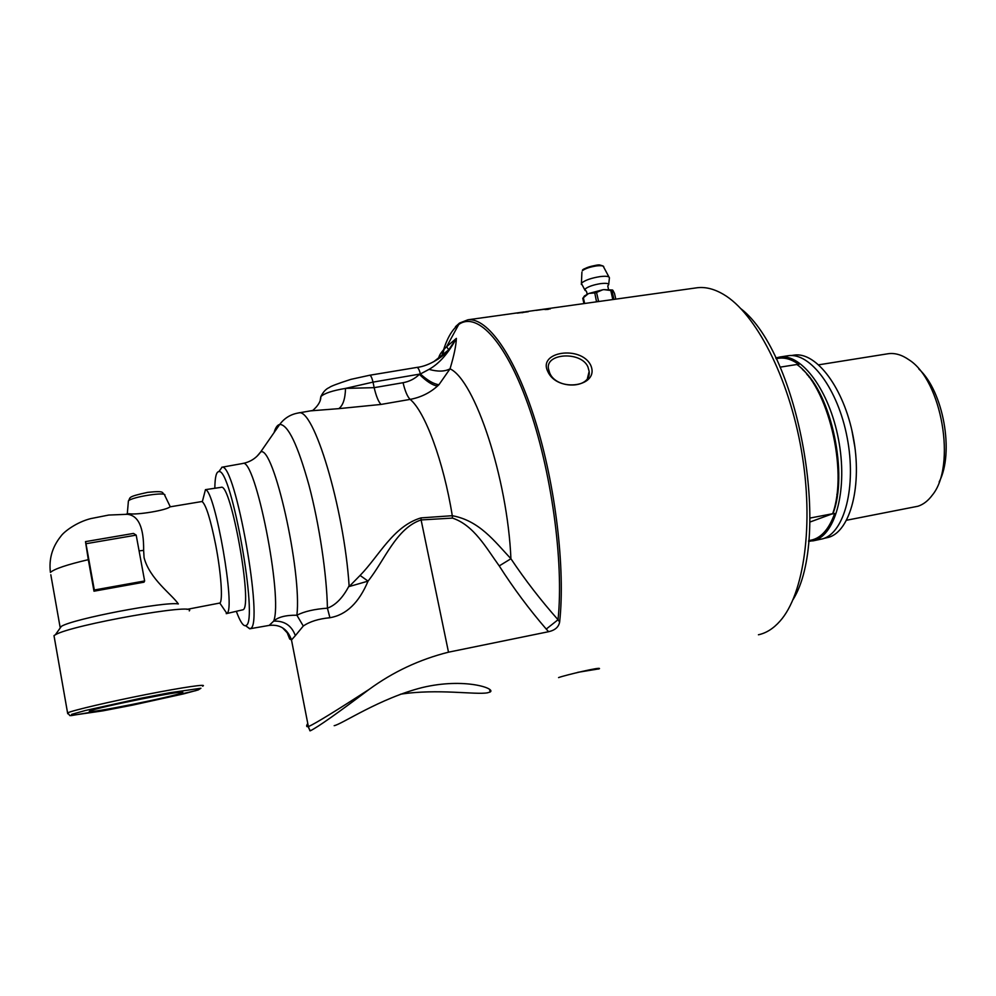 <?xml version="1.0" encoding="UTF-8"?>
<svg xmlns="http://www.w3.org/2000/svg" width="996" height="996" viewBox="0 0 996 996"><rect width="100%" height="100%" fill="white"/><g stroke="black" fill="none" stroke-linecap="round" stroke-linejoin="round"><path stroke-width="1.49" d="M577.63 672.362L599.293 668.802C602.767 666.212 564.807 675.251 558.569 677.591M334.183 725.673C341.528 724.428 379.837 698.221 422.379 687.526C464.435 677.492 496.357 688.572 490.144 692.008L487.554 692.793C475.976 695.046 437.555 688.473 400.529 694.2M308.76 728.138L310.341 730.778C317.699 727.18 337.295 713.385 369.13 689.394C336.1 710.795 315.857 723.221 308.387 726.657L308.387 726.657C306.32 727.08 306.108 726.009 307.764 723.47M442.212 356.132L444.091 349.247M584.64 303.481L583.357 297.754L582.76 298.29L583.955 303.581M583.532 297.543L584.415 295.974L588.175 293.795L583.357 297.754M596.729 301.614L598.521 301.141L596.554 292.438L594.774 292.911L596.542 301.825M594.774 292.911L589.122 293.397L602.692 289.799L596.554 292.438M598.521 301.141L599.492 301.415M611.942 299.672L613.897 299.211L611.942 290.546L610.772 290.483L612.739 299.149M610.772 290.483L603.875 289.624L612.54 290.01M602.692 289.799L603.875 289.624M615.802 299.124L614.507 293.434L612.938 290.384L611.942 290.546M588.175 293.795L589.122 293.397M608.506 289.313L607.759 285.877C609.975 283.636 607.635 282.889 600.762 283.599C593.616 284.769 588.499 286.487 585.424 288.765L585.038 290.409L585.872 290.82M824.041 538.375L828.697 537.317C850.41 531.105 862.586 485.226 853.198 436.709C844.06 388.141 816.222 351.538 794.111 355.111L793.015 355.273M806.623 374.06L807.333 374.558M808.304 375.729L807.457 375.081M809.972 518.069L832.668 513.712C848.443 470.436 827.726 385.464 796.862 364.499L780.055 367.163M776.158 358.797C783.342 356.854 790.924 358.747 798.904 364.486L797.485 364.984M832.668 513.712L809.873 522.066M834.685 513.463C828.572 530.395 819.907 539.409 808.677 540.529M887.299 353.866L888.32 353.705C895.006 352.821 901.866 354.837 908.9 359.755C941.818 380.211 956.633 465.929 932.306 495.137C928.135 500.789 923.354 504.486 917.963 506.242L846.625 520.236M939.153 481.977C954.479 452.682 943.386 391.179 918.822 368.981M854.917 447.329L851.866 430.309M812.699 540.928L822.858 538.786C844.508 532.586 856.622 486.534 847.198 437.779C838.022 388.963 810.196 352.173 788.147 355.721L787.052 355.896M808.578 541.438L814.529 540.43C835.993 534.254 847.92 488.165 838.483 439.311C829.307 390.407 801.643 353.505 779.781 357.029L775.76 357.975M832.855 513.948C848.505 474.482 831.511 394.354 802.515 369.516M226.241 613.661L226.951 613.312C235.915 609.789 215.186 490.605 205.462 489.646L221.174 487.33C230.873 482.35 253.046 605.643 243.149 609.726L226.528 613.598M59.76 628.613L61.366 626.36C73.131 618.815 165.299 601.248 178.346 603.937C171.449 593.99 149.686 579.012 144.071 557.66L143.636 550.39C143.897 527.482 138.444 515.442 127.289 514.297L108.726 515.057L90.773 518.605C76.555 522.165 63.943 531.702 60.856 536.271C52.253 546.978 48.767 559.03 50.41 572.414C54.344 568.928 66.981 564.67 88.308 559.665L85.494 541.625L85.98 543.716L136.191 535.126L144.632 580.967L94.321 590.005L85.98 543.716M54.319 637.477L53.996 635.622L55.353 634.776C71.687 624.828 198.216 602.543 189.277 610.897M182.318 692.581L181.957 692.78C175.806 696.216 86.154 714.257 89.341 711.356L89.901 711.02C96.662 707.359 190.423 688.709 182.318 692.581M170.154 506.84L169.88 506.877C166.954 510.176 136.776 515.231 129.057 513.699L128.546 513.774M186.987 609.365L219.917 603.016C223.017 600.737 221.1 572.899 215.721 545.086C210.629 519.688 206.16 505.233 202.313 501.723L201.578 501.598M85.519 541.637L133.514 533.42L136.191 535.126M88.308 559.665L93.985 591.201L143.997 582.187L144.632 580.967M93.985 591.201L94.321 590.005M545.584 309.432L548.983 309.059L545.584 309.432M548.273 309.333L544.961 309.544L548.273 309.37M546.356 309.171L550.327 308.872L546.356 309.171M520.808 312.395L524.195 311.922M515.206 313.192L519.7 312.545M524.307 311.91L514.011 313.342M519.837 312.532L520.696 312.42M527.233 311.76L517.111 313.155L528.303 311.723M521.979 312.732L523.809 312.346M518.978 312.806L518.132 313.105M517.111 313.155L518.978 312.744M547.402 308.922L539.882 309.731M536.184 310.379L547.389 308.847M543.218 309.258L536.184 310.329M455.483 326.7L459.505 323.078L467.933 319.791C487.492 317.525 514.795 355.385 535.176 420.399C555.556 485.276 565.467 568.903 559.64 622.027C558.694 627.044 555.021 630.269 548.597 631.701L448.499 652.181C419.577 659.452 393.121 671.852 369.13 689.394M695.582 287.981L697.437 287.72C705.691 286.786 714.381 289.014 723.507 294.393C755.416 312.968 788.757 376.812 801.444 450.478C814.218 524.133 804.046 594.363 779.98 621.155C773.406 628.576 766.223 633.107 758.429 634.776M590.528 364.847C580.431 345.326 537.765 351.6 547.738 371.359C557.175 393.432 600.787 386.585 590.528 364.847M246.062 626.061L249.697 628.8L250.581 628.439C264.027 624.654 235.268 462.567 222.033 467.249L218.871 471.606M214.837 488.165C214.962 477.159 216.319 471.631 218.921 471.618C231.371 467.46 258.699 621.579 246.149 625.401L245.551 625.712C243.124 626.135 240.048 621.367 236.351 611.407M282.603 627.891L287.209 632.784L289.699 639.021L291.492 639.955L295.351 635.647C291.654 625.538 284.433 620.695 273.663 621.118L269.194 625.401L249.921 628.762L245.551 625.712M587.901 366.839L589.159 371.446C591.4 389.112 555.78 389.573 549.593 372.691L548.447 368.769C545.347 353.045 581.104 351.053 587.901 366.839M793.077 599.567C831.785 537.218 798.879 353.804 741.136 308.897M360.091 575.427L349.173 586.544L368.047 581.129C384.705 560.375 396.184 528.166 421.109 519.937L420.984 517.895C393.071 526.262 379.152 555.93 360.091 575.427L368.047 581.129C358.983 602.754 346.272 614.955 329.913 617.732L327.423 608.17C314.45 609.091 304.278 611.432 296.895 615.229C285.877 615.067 278.133 617.034 273.663 621.118C283.262 598.086 255.175 456.492 242.663 463.501L242.289 463.576M295.351 635.647L303.282 626.023C309.744 621.566 318.62 618.802 329.913 617.732M448.499 652.181L421.109 519.937L452.483 518.094L452.284 515.704L420.984 517.895M452.483 518.094C473.884 525.191 486.372 548.161 499.233 565.915L510.923 558.744C494.377 541.114 479.35 520.671 452.284 515.704C443.569 461.335 424.993 411.522 410.153 399.384C420.598 397.441 429.699 393.022 437.431 386.112C432.364 385.178 426.35 381.256 419.378 374.359C414.871 378.754 409.431 381.53 403.056 382.713L374.16 387.656L345.525 388.403C345.226 398.848 342.973 405.596 338.777 408.646L381.02 404.438L410.153 399.384C407.451 396.781 405.086 391.229 403.056 382.713M499.233 565.915C513.426 588.138 529.088 609.191 546.244 629.074L558.034 619.736C540.803 600.277 525.091 579.946 510.923 558.744C507.537 478.229 474.781 380.111 450.03 368.831C454.014 355.609 456.131 345.463 456.367 338.379C448.399 353.231 439.286 363.552 429.039 369.367C437.792 371.819 444.789 371.645 450.03 368.831L438.937 384.717C433.783 384.07 427.595 380.497 420.374 373.986L373.027 382.115C371.956 377.733 370.848 375.43 369.703 375.243L369.641 375.243M559.64 622.027L558.034 619.736C564.06 561.968 551.286 469.353 527.88 404.152C504.499 338.702 475.453 310.179 457.488 325.48C450.69 331.27 445.436 341.616 441.726 356.531M303.282 626.023L296.895 615.229C302.099 571.604 273.39 444.515 260.641 451.985L257.055 456.205M221.772 467.249L242.663 463.501C250.233 462.032 256.221 458.185 260.641 451.985L279.727 424.433C287.969 424.47 297.729 444.789 309.021 485.388C319.305 524.382 326.812 574.667 327.423 608.17C335.727 605.12 342.96 597.65 349.11 585.76L349.16 586.37M349.11 585.76C343.969 507.25 313.317 406.667 298.451 412.966L297.804 413.079M349.148 586.246C344.093 507.699 313.329 406.58 298.439 412.966L297.742 413.091M310.926 410.825L338.777 408.646M437.767 359.369L438.912 357.178L437.979 359.232M381.02 404.438C378.455 401.799 376.177 396.209 374.16 387.656L373.027 382.115L345.525 388.403C332.353 390.619 324.123 393.37 320.824 396.645L320.251 399.981M437.431 386.112L438.937 384.717M429.039 369.367L420.374 373.986C419.304 369.753 418.146 367.561 416.901 367.412L416.826 367.424M274.099 432.55C275.494 427.645 277.361 424.943 279.727 424.433C284.433 418.108 290.67 414.286 298.451 412.966L312.744 410.477C309.843 412.556 321.235 404.986 320.824 396.645C323.165 391.926 325.991 388.888 329.303 387.544C330.336 386.398 337.532 383.672 350.891 379.364L369.703 375.243L416.901 367.412C429.762 366.13 444.415 355.659 448.71 349.833L446.619 346.695L456.367 338.379L448.71 349.833L433.621 361.809M459.505 323.078L446.619 346.695C442.112 351.04 439.547 354.526 438.912 357.178M595.745 265.409C589.956 266.343 585.822 267.762 583.345 269.667M596.355 265.932C601.011 265.397 603.427 265.733 603.613 266.965C604.174 266.405 603.028 265.795 600.19 265.135C598.509 263.753 581.701 268.883 582.548 270.202L582.399 270.713C585.2 268.571 589.844 266.978 596.355 265.932M581.913 272.107L581.365 284.47M609.415 277.847C609.203 276.303 606.091 275.892 600.053 276.614C591.624 277.971 585.611 280.013 581.988 282.74L581.415 283.424L585.088 290.446M809.549 377.272L808.839 376.849M833.117 512.317L833.627 511.67M139.091 550.875L143.636 550.39M50.821 574.767L60.096 627.181M202.611 686.194C208.351 683.617 183.326 687.215 146.673 694.424C110.095 701.62 72.77 710.347 67.616 712.862L69.907 715.651L102.775 710.87L132.58 705.118L71.102 715.626L71.7 714.331L85.532 710.459L140.175 698.395L169.108 692.843L200.918 688.248L198.192 689.942L183.662 693.863L132.58 705.118L195.901 690.639M53.996 635.622L67.716 713.734M128.322 501.922L128.409 500.951C131.522 496.867 167.751 491.339 164.751 495.373L170.304 506.815M598.223 669.1L597.55 668.627M546.244 629.074L548.597 631.701M437.107 384.431L436.908 386.573M269.318 625.388C280.225 624.231 287.607 629.086 291.492 639.955L308.387 726.657L309.955 730.84M603.613 266.965L608.967 277.013M584.415 295.974L583.133 297.929M608.681 284.731L609.415 277.859M585.038 290.409C586.158 290.409 586.843 291.704 587.117 294.293M794.111 355.111L791.31 355.547M888.32 353.705L818.774 364.81M788.147 355.721L779.781 357.029M127.276 513.986L128.409 500.951C130.999 497.49 126.069 497.029 147.669 492.36C166.232 490.418 161.364 492.995 164.365 494.539M219.842 603.103L226.851 613.412M202.313 501.723L205.462 489.646M85.494 541.625L133.514 533.42M61.366 626.36L55.353 634.776M125.982 514.21L129.057 513.699M169.88 506.877L201.727 501.561M819.185 392.212L818.55 392.312M837.487 494.327L836.852 494.439M697.437 287.72L542.994 309.308M539.384 309.806L525.49 311.748M515.019 313.217L467.933 319.791M519.638 312.57L516.414 313.018M523.859 311.985L522.153 312.221M218.921 471.618L222.033 467.249M589.159 371.446L587.491 378.119M490.144 692.008L489.571 689.269"/></g></svg>
